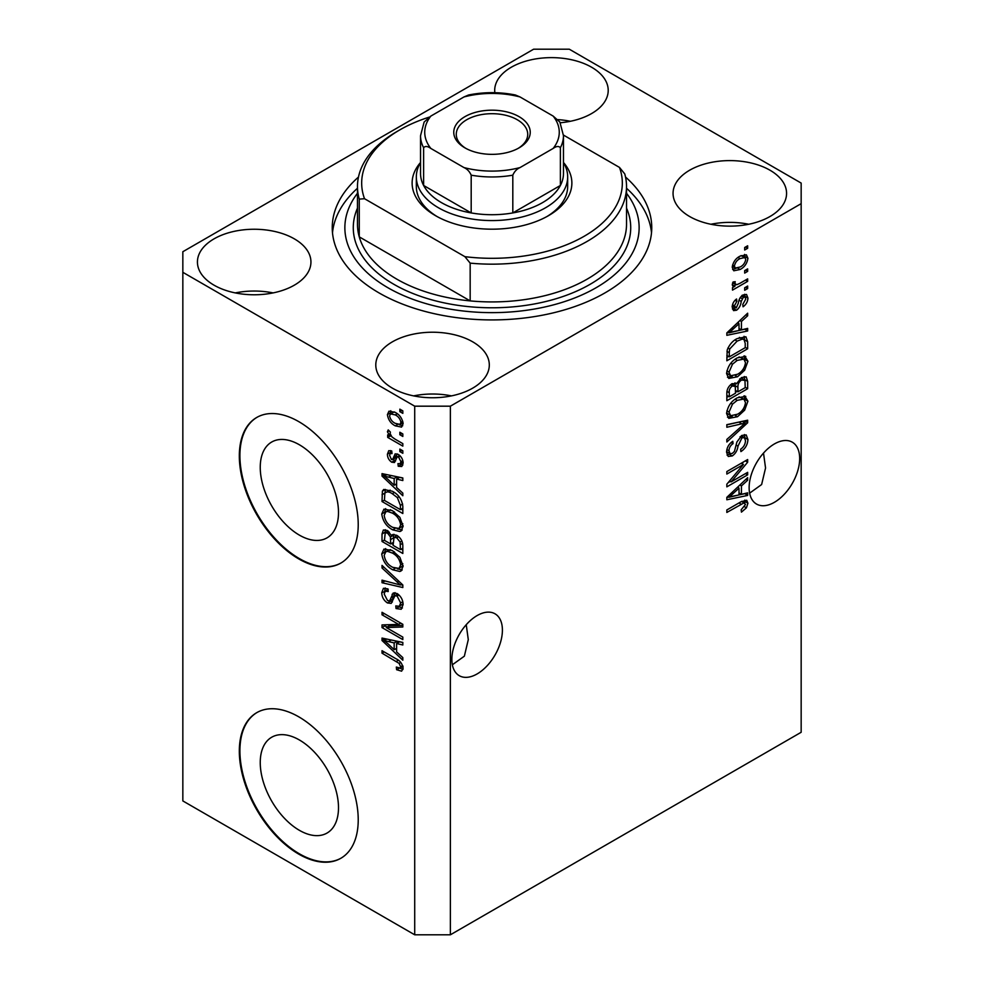 <?xml version="1.0" encoding="UTF-8"?>
<svg xmlns="http://www.w3.org/2000/svg" width="984" height="984" viewBox="0 0 984 984"><rect width="100%" height="100%" fill="white"/><g stroke="black" fill="none" stroke-linecap="round" stroke-linejoin="round"><path stroke-width="1.48" d="M260.243 762.551A55.325 31.943 -120 0 0 284.401 818.233A55.325 31.943 -120 0 0 327.032 833.054A55.325 31.943 -120 0 0 338.496 807.729A55.325 31.943 -120 0 0 314.339 752.047A55.325 31.943 -120 0 0 271.707 737.225A55.325 31.943 -120 0 0 260.243 762.551M260.243 467.351A55.325 31.943 -120 0 0 284.401 523.033A55.325 31.943 -120 0 0 327.032 537.854A55.325 31.943 -120 0 0 338.496 512.529A55.325 31.943 -120 0 0 314.339 456.847A55.325 31.943 -120 0 0 271.707 442.025A55.325 31.943 -120 0 0 260.243 467.351M239.321 455.961A84.083 48.548 -120 0 0 276.024 540.573A84.083 48.548 -120 0 0 340.821 563.094A84.083 48.548 -120 0 0 358.225 524.607A84.083 48.548 -120 0 0 321.522 439.996A84.083 48.548 -120 0 0 256.738 417.462A84.083 48.548 -120 0 0 239.321 455.961M257.033 417.302A84.083 48.548 -120 0 0 239.912 455.617A84.083 48.548 -120 0 0 276.418 540.019A84.083 48.548 -120 0 0 341.116 562.922M239.321 751.161A84.083 48.548 -120 0 0 276.024 835.773A84.083 48.548 -120 0 0 340.821 858.294A84.083 48.548 -120 0 0 358.225 819.807A84.083 48.548 -120 0 0 321.522 735.196A84.083 48.548 -120 0 0 256.738 712.662A84.083 48.548 -120 0 0 239.321 751.161M257.033 712.502A84.083 48.548 -120 0 0 239.912 750.817A84.083 48.548 -120 0 0 276.418 835.219A84.083 48.548 -120 0 0 341.116 858.122M452.357 664.778L464.362 656.168L468.286 639.637L466.244 624.717M451.865 659.341A35.731 20.627 120 0 0 459.27 675.688A35.731 20.627 120 0 0 486.809 666.119A35.731 20.627 120 0 0 502.406 630.154A35.731 20.627 120 0 0 495.001 613.795A35.731 20.627 120 0 0 467.462 623.376A35.731 20.627 120 0 0 451.865 659.341M749.624 493.156L761.628 484.534L765.552 468.003L763.51 453.083M749.131 487.707A35.731 20.627 120 0 0 756.536 504.066A35.731 20.627 120 0 0 784.076 494.497A35.731 20.627 120 0 0 799.672 458.532A35.731 20.627 120 0 0 792.268 442.173A35.731 20.627 120 0 0 764.74 451.742A35.731 20.627 120 0 0 749.131 487.707M560.24 122.766A56.752 32.767 0 0 0 608.21 90.393A56.752 32.767 0 0 0 591.581 67.219A56.752 32.767 0 0 0 529.736 60.122A56.752 32.767 0 0 0 494.694 90.393A56.752 32.767 0 0 0 494.841 92.693M570.376 121.278A56.752 32.767 0 0 0 557.953 119.63M294.314 238.841A56.752 32.767 0 0 0 232.47 231.744A56.752 32.767 0 0 0 197.427 262.015A56.752 32.767 0 0 0 214.057 285.188A56.752 32.767 0 0 0 275.901 292.285A56.752 32.767 0 0 0 310.944 262.015A56.752 32.767 0 0 0 294.314 238.841M273.097 292.912A56.752 32.767 0 0 0 235.274 292.912M472.677 341.817A56.752 32.767 0 0 0 410.832 334.72A56.752 32.767 0 0 0 375.79 364.99A56.752 32.767 0 0 0 392.419 388.163A56.752 32.767 0 0 0 454.264 395.261A56.752 32.767 0 0 0 489.306 364.99A56.752 32.767 0 0 0 472.677 341.817M451.459 395.888A56.752 32.767 0 0 0 413.624 395.888M769.943 170.195A56.752 32.767 0 0 0 708.099 163.098A56.752 32.767 0 0 0 673.056 193.368A56.752 32.767 0 0 0 689.686 216.542A56.752 32.767 0 0 0 751.53 223.639A56.752 32.767 0 0 0 786.573 193.368A56.752 32.767 0 0 0 769.943 170.195M748.726 224.254A56.752 32.767 0 0 0 710.903 224.254M358.471 177.058A159.752 92.238 0 0 0 332.248 227.698A159.752 92.238 0 0 0 379.037 292.912A159.752 92.238 0 0 0 553.131 312.9A159.752 92.238 0 0 0 651.752 227.698A159.752 92.238 0 0 0 625.529 177.058M533.623 49.2L182.84 251.72L182.84 272.31L414.707 406.183L450.377 406.183L801.161 203.663L801.161 183.073L569.293 49.2L533.623 49.2M731.087 481.902L747.655 472.345L747.655 474.841L726.844 486.846L726.844 484.189L743.424 464.485L726.844 474.054L726.844 471.557L747.655 459.54L747.655 462.222L731.087 481.902L729.525 481.004M741.862 435.432L746.204 434.94L747.926 439.491C747.643 444.707 745.306 448.741 740.89 451.594L740.62 449.245C743.67 447.166 745.294 444.313 745.491 440.684L744.371 437.597L741.924 437.892L737.988 446.158C737.434 450.389 735.528 453.649 732.268 455.949L728.221 456.453L726.573 452.259C726.77 447.585 728.836 443.919 732.785 441.287L733.055 443.636C730.46 445.358 729.107 447.745 729.009 450.77L730.03 453.686L732.317 453.415L734.433 451.41L736.893 442.001L741.862 435.432M726.844 424.657L747.655 420.205L747.655 422.788L726.844 441.988L726.844 439.418L745.22 423.034L726.844 427.253L726.844 424.657M744.74 395.962L747.926 401.189L744.654 410.156L737.52 416.712L728.775 418.372L726.573 413.501C727.656 406.367 731.21 401.14 737.262 397.831L745.798 396.392M744.74 356.011L747.926 361.251L744.654 370.218L737.52 376.774L728.775 378.434L726.573 373.563C727.656 366.417 731.21 361.202 737.262 357.881L745.798 356.454M741.432 329.874L747.655 328.385L747.655 330.981L726.844 335.323L726.844 332.887L747.655 313.195L747.655 315.79L741.432 321.473L741.432 329.874L739.009 328.471M744.679 247.501L747.655 245.791L747.655 248.288L744.679 249.998L744.679 247.501M182.84 272.31L182.84 800.927L414.707 934.8L450.377 934.8L450.377 406.183M450.377 934.8L801.161 732.28L801.161 203.663M739.931 256.184L746.389 254.807L747.926 258.275C747.114 263.466 744.507 267.205 740.079 269.505L733.781 270.784L732.244 267.316C733.019 262.199 735.577 258.485 739.931 256.184M744.679 270.6L747.655 268.878L747.655 271.375L744.679 273.097L744.679 270.6M739.808 283.392L747.655 278.866L747.655 281.363L732.514 290.108L732.514 287.611L734.937 286.209L732.822 286.024L732.244 284.807L733.055 281.99L735.22 281.682L734.95 283.527L736.709 284.733L739.808 283.392M732.563 282.974L736.709 284.733M744.679 287.758L747.655 286.049L747.655 288.546L744.679 290.255L744.679 287.758M743.043 294.954L746.548 294.474L747.926 298.029C747.766 301.645 746.143 304.56 743.055 306.799L742.785 304.462L745.761 299.111L745.011 297.045L743.412 297.23L741.198 301.436C740.841 305.114 739.291 308.053 736.561 310.231L733.535 310.612L732.244 307.192C732.293 303.822 733.744 301.092 736.573 299.001L736.844 301.338L734.408 305.852L736.253 307.918L738.381 303.097C738.75 299.53 740.3 296.811 743.043 294.954M732.133 306.319L736.253 307.918M737.127 338.619L745.909 336.774L747.655 341.682L747.655 348.767L726.844 360.784L727.225 349.96C729.402 344.56 732.699 340.784 737.127 338.619M741.542 377.573L746.204 376.847L747.655 381.312L747.655 388.705L726.844 400.722L726.844 393.28C726.869 389.221 728.603 386.023 732.071 383.662L736.438 383.822L741.542 377.573M735.761 383.219L734.851 382.911M741.432 494.325L747.655 492.836L747.655 495.432L726.844 499.774L726.844 497.338L747.655 477.646L747.655 480.241L741.432 485.924L741.432 494.325L739.009 492.923M747.926 503.205L746.45 507.805L741.432 512.123L741.161 509.786L745.491 504.497L743.916 502.91L726.844 512.443L726.844 509.946L740.964 501.791L746.721 500.253L747.926 503.205L744.949 501.483L744.814 502.996L741.481 501.496M386.257 627.534L402.825 637.103L402.825 639.6L382.013 627.583L382.013 624.926L398.594 624.36L382.013 614.791L382.013 612.294L402.825 624.311L402.825 626.98L386.257 627.534L389.221 625.824L402.825 625.369M397.032 593.5C400.955 596.218 402.973 599.908 403.096 604.57L401.226 609.256L396.06 608.555L395.789 605.898L399.27 606.316L400.66 602.946L397.093 596.033L394.941 595.75L391.214 603.401L387.438 602.946C383.785 600.474 381.878 597.054 381.743 592.688L383.465 588.309L387.954 588.887L388.225 591.544L385.224 591.15L384.178 594.004L387.487 600.474L389.603 600.917L393.243 592.983L397.032 593.5M382.013 565.394L402.825 584.976L402.825 587.546L382.013 582.725L382.013 580.154L400.39 584.988L382.013 567.977L382.013 565.394M403.096 566.267L400.98 571.015L399.824 571.47L392.69 569.785C386.503 566.489 382.85 561.212 381.743 553.931L383.944 549.084L392.432 550.597L399.91 557.362L403.096 566.267M403.096 526.329L400.98 531.077L399.824 531.52L392.69 529.835C386.503 526.551 382.85 521.262 381.743 513.98L383.944 509.146L392.432 510.659L399.91 517.412L403.096 526.329M399.848 432.234L402.825 433.956L402.825 436.453L399.848 434.731L399.848 432.234M395.101 412.333C399.602 414.608 402.272 418.384 403.096 423.661L401.534 427.105L395.248 425.838C390.82 423.55 388.2 419.811 387.413 414.608L388.975 411.177L395.101 412.333M403.096 668.271L401.62 671.174L396.601 669.71L396.331 667.054L400.094 668.087L400.66 666.758L399.086 663.364L382.013 653.167L382.013 650.682L396.134 658.837C400.07 660.621 402.382 663.769 403.096 668.271M414.707 934.8L414.707 406.183M396.601 487.461L402.825 493.144L402.825 495.739L382.013 476.059L382.013 473.624L402.825 477.953L402.825 480.549L396.601 479.06L396.601 487.461M398.212 454.387C401.349 456.465 402.973 459.38 403.096 463.107L401.792 466.514L398.225 466.256L397.954 463.599L400.119 463.808L400.931 461.693L398.582 457.093L397.204 456.871L394.486 462.517L391.73 462.197C388.889 460.229 387.45 457.548 387.413 454.165L388.754 450.66L391.743 450.967L392.013 453.612L390.242 453.464L389.578 455.321L391.423 459.516L392.69 459.454L395.137 453.858L398.212 454.387M391.423 459.516L395.654 457.744L397.056 453.845M399.848 449.085L402.825 450.807L402.825 453.304L399.848 451.582L399.848 449.085M394.978 439.098L402.825 443.624L402.825 446.121L387.684 437.388L387.684 434.891L390.107 436.281L387.413 431.791L388.225 429.897L390.39 432.087L390.119 433.624L391.878 436.871L394.978 439.098M399.848 409.147L402.825 410.869L402.825 413.366L399.848 411.644L399.848 409.147M392.296 491.225C398.458 494.362 401.964 499.429 402.825 506.44L402.825 513.525L382.013 501.52L382.395 491.139L383.748 489.442L392.296 491.225M396.712 535.284C400.746 537.817 402.788 541.409 402.825 546.071L402.825 553.475L382.013 541.458L382.013 534.005L383.379 529.995L387.241 530.438L391.607 535.64L392.505 534.583L396.712 535.284M396.601 651.912L402.825 657.595L402.825 660.19L382.013 640.51L382.013 638.075L402.825 642.404L402.825 645L396.601 643.511L396.601 651.912M402.985 669.452L399.898 668.173M399.197 668.21L396.601 669.71M402.653 665.602L400.66 666.758M400.759 662.392L399.086 663.364M384.178 651.925L382.013 653.167M396.601 485.333L395.617 484.399M385.826 475.137L384.978 474.337L382.013 476.059M402.825 478.126L399.578 477.351L396.601 479.06M397.142 478.753L397.142 476.773M388.114 479.479L394.166 485.235L394.166 478.482L384.178 476.084L388.114 479.479M396.601 483.833L394.166 485.235M386.737 474.608L384.178 476.084M397.13 476.773L394.166 478.482M402.85 465.026L401.201 464.534L398.225 466.256M401.201 464.534L401.066 463.255M402.788 460.61L400.931 461.693M400.34 456.084L398.582 457.093M399.676 455.444L397.204 456.871M395.629 460.893L394.707 460.475L391.73 462.197M394.707 460.475L393.12 459.257M390.427 453.366L390.39 452.443L387.413 454.165M390.39 452.443L390.611 450.574M394.399 457.806L395.654 457.744L394.399 457.806M402.013 450.34L399.848 451.582M389.849 436.146L387.684 437.388M390.931 435.814L390.107 436.281M389.123 430.808L387.413 431.791M402.013 410.402L399.848 411.644M402.702 425.777L399.184 424.645M397.659 424.448L395.248 425.838M390.451 413.932L390.39 412.886L387.413 414.608M390.39 412.886L390.783 410.758M394.301 411.902L390.525 413.883L389.578 415.924C390.353 419.43 392.247 421.902 395.248 423.341L399.959 424.399L400.931 422.345C400.144 418.827 398.249 416.355 395.248 414.916L390.525 413.883M399.959 424.399L403.034 422.628M397.265 413.747L395.248 414.916M402.763 421.287L400.931 422.345M402.013 433.489L399.848 434.731M402.825 510.093L401.201 509.159M384.449 500.106L382.013 501.52M384.978 493.021L385.371 489.429L382.395 491.139M390.193 490.13L384.855 493.046L384.449 500.425L400.39 509.626L400.39 505.346L397.351 497.596L392.272 493.71C389.135 491.557 386.663 491.336 384.855 493.046M402.825 508.224L400.39 509.626M394.338 492.517L392.272 493.71M399 496.649L397.351 497.596M402.641 504.042L400.39 505.346M401.902 530.327L399.824 531.52M402.222 529.909L397.228 528.937M395.051 528.469L392.69 529.835M384.732 512.935L384.707 512.27L381.743 513.98M384.707 512.27L385.654 508.63M387.671 511.446L390.636 509.724L385.826 511.815L384.178 515.37C385.076 520.979 387.917 524.976 392.727 527.362L399 528.494L400.66 524.939C399.787 519.466 397.019 515.53 392.37 513.119L387.671 511.446L385.826 511.815M399 528.494L403.071 525.69M394.424 511.926L392.37 513.119M402.8 523.697L400.66 524.939M402.825 550.044L401.201 549.109M393.096 544.423L391.472 543.488M384.449 540.056L382.013 541.458M384.978 532.947L385.285 529.699M393.944 534.287L391.607 535.64M397.192 535.567L394.031 537.375L393.096 545.357L400.39 549.576L400.131 542.049L396.724 537.781L394.031 537.375M393.637 537.83L393.268 534.681M384.449 540.364L390.66 543.955L390.463 536.969L387.585 533.131L385.236 532.738L384.449 540.364M393.096 542.553L390.66 543.955M389.344 532.11L387.585 533.131M393.428 535.259L390.463 536.969M402.825 548.162L400.39 549.576M398.655 536.661L396.724 537.781M401.915 541.015L400.131 542.049M402.604 543.34L400.39 544.619M401.902 570.265L399.824 571.47M402.222 569.859L397.228 568.875M395.051 568.42L392.69 569.785M384.732 552.873L384.707 552.208L381.743 553.931M384.707 552.208L385.654 548.568M387.671 551.384L390.636 549.675L388.791 550.044L385.826 551.766L384.178 555.308C385.076 560.917 387.917 564.914 392.727 567.301L399 568.432L400.66 564.877C399.787 559.416 397.019 555.468 392.37 553.057L387.671 551.384L385.826 551.766M399 568.432L403.071 565.64M394.424 551.876L392.37 553.057M402.8 563.635L400.66 564.877M402.825 585.148L400.894 584.693M388.09 581.728L384.978 581.003L382.013 582.725M401.902 584.115L400.39 584.988M383.723 566.993L382.013 567.977M402.444 607.952L399.037 606.833L396.06 608.555M399.27 606.316L403.059 603.758M402.8 601.716L400.66 602.946M398.963 594.951L397.093 596.033M392.382 601.987L390.414 601.236L387.438 602.946M390.414 601.236L389.762 600.818M384.732 591.605L381.743 592.688M384.707 590.966L385.248 587.965M395.039 592.626L392.579 599.194L389.603 600.917M394.904 592.7L392.062 594.336M387.069 627.066L384.978 625.873L382.013 627.583M384.978 625.873L384.978 624.828M400.759 623.118L398.594 624.36M384.178 613.536L382.013 614.791M396.601 649.784L395.617 648.85M385.826 639.588L384.978 638.788L382.013 640.51M402.825 642.577L399.578 641.802L396.601 643.511M397.142 643.204L397.142 641.224M388.114 643.93L394.166 649.686L394.166 642.933L384.178 640.535L388.114 643.93M396.601 648.284L394.166 649.686M386.737 639.059L384.178 640.535M397.13 641.224L394.166 642.933M745.491 247.033L747.655 248.288M744.581 254.425L744.949 256.553L747.926 258.275M744.949 256.553L744.888 257.574M737.68 268.115L740.079 269.505M736.143 268.325L732.625 269.456M732.551 265.065L734.408 266.135L735.319 268.042L740.079 267.021C743.129 265.545 745.023 263.023 745.761 259.456L744.826 257.537L741.063 255.569M732.305 266.307L735.319 268.042M738.037 257.414L740.079 258.595C737.028 260.059 735.134 262.58 734.408 266.135M744.826 257.537L740.079 258.595M745.491 270.133L747.655 271.375M745.491 280.12L747.655 281.363M735.774 284.782L734.125 285.741M732.256 284.659L734.937 286.209M732.895 282.334L734.95 283.527M745.491 287.291L747.655 288.546M744.679 294.265L744.949 296.319L747.926 298.029M744.949 296.319L744.925 296.996M741.456 296.098L743.412 297.23M740.226 297.549L742.034 298.595M734.642 307.771L733.584 308.521L736.561 310.231M733.584 308.521L732.453 309.025M735.036 300.292L736.844 301.338M732.539 304.769L734.408 305.852M744.679 329.099L747.655 330.981M744.679 329.259L739.009 330.452L739.009 323.711L729.009 332.85L739.009 330.464M736.709 330.932L732.01 331.903M728.603 332.617L726.844 332.986M745.946 314.806L747.655 315.79M739.857 320.563L741.432 321.473M738.467 321.891L738.467 323.392M727.693 332.088L729.009 332.85M737.471 322.826L739.009 323.711M744.052 336.307L744.679 339.972L747.655 341.682M745.22 347.364L747.655 348.767M728.467 356.417L726.844 357.352M726.844 355.482L729.279 356.884L745.22 347.672L745.22 343.391L743.966 339.406L739.476 337.414M726.979 351.337L729.279 352.666L729.279 356.884M727.914 348.004L729.685 349.025L729.279 352.666M735.036 339.935L737.102 341.128L729.685 349.025M739.304 337.487L742.182 339.148L737.102 341.128M743.966 339.406L742.182 339.148M743.08 369.308L744.654 370.218M735.22 375.445L737.52 376.774M732.379 376.183L727.508 377.266M744.052 355.876L744.949 359.529L747.926 361.251M744.949 359.529L744.925 360.169M726.881 370.906L729.009 372.137L730.62 375.777L737.557 374.252C742.034 371.829 744.679 367.967 745.491 362.678L743.855 359.086L739.058 356.946M726.586 372.985L730.62 375.777M730.854 363.231L732.502 364.178L729.009 372.137M735.159 359.234L737.201 360.415L732.502 364.178M743.855 359.086L737.201 360.415M744.298 376.54L744.679 379.91M745.22 387.302L747.655 388.705M737.114 391.361L735.491 392.296M728.467 396.355L726.844 397.29M735.134 383.071L734.95 385.839M735.491 390.427L737.926 391.829L745.22 387.622L744.962 380.402L741.186 377.794M726.844 395.42L729.279 396.823L735.491 393.231L735.294 386.491L731.641 383.834M730.472 384.842L732.416 385.962C729.993 387.684 728.947 389.947 729.279 392.739L729.279 396.823M735.294 386.491L732.416 385.962M739.624 378.938L741.555 380.058C738.959 381.829 737.742 384.215 737.926 387.229L737.926 391.829M744.962 380.402L741.555 380.058M743.08 409.258L744.654 410.156M735.22 415.383L737.52 416.712M732.379 416.121L727.508 417.204M744.052 395.826L744.949 399.479L747.926 401.189M744.949 399.479L744.925 400.107M726.881 410.857L729.009 412.075L730.62 415.715L737.557 414.202C742.034 411.767 744.679 407.905 745.491 402.616L743.855 399.037L739.058 396.884M726.586 412.923L730.62 415.715M730.854 403.169L732.502 404.117L729.009 412.075M735.159 399.184L737.201 400.353L732.502 404.117M743.855 399.037L737.201 400.353M744.679 420.844L747.655 422.788M744.679 421.066L743.572 422.087M742.305 421.349L745.22 423.034M742.244 421.324L726.844 424.867M744.396 434.559L744.949 437.782L747.926 439.491M744.371 437.597L741.26 435.801M740.029 436.798L741.924 437.892M730.079 453.722L729.304 454.227L732.268 455.949M729.304 454.227L727.041 455.075M731.112 442.505L733.055 443.636M726.869 449.54L729.009 450.77M726.598 451.558L730.03 453.686M745.491 473.587L747.655 474.841M730.276 481.434L728.111 482.689M741.272 463.23L743.424 464.485M745.343 460.881L747.655 462.222M743.437 461.976L742.022 463.661M744.679 493.55L747.655 495.432M744.679 493.722L739.009 494.903L739.009 488.162L729.009 497.301L739.009 494.915M736.709 495.382L732.01 496.354M728.603 497.068L726.844 497.437M745.946 479.257L747.655 480.241M739.857 485.014L741.432 485.924M738.467 486.342L738.467 487.843M727.693 496.539L729.009 497.301M737.471 487.277L739.009 488.162M744.716 506.797L746.45 507.805M741.862 501.299L744.839 503.008M744.802 500.106L744.949 501.483M563.463 162.471A79.876 46.113 180 0 1 548.482 215.68A79.876 46.113 180 0 1 435.518 215.68L435.518 215.68A79.876 46.113 180 0 1 420.537 162.471M563.463 162.532A75.67 43.69 180 0 1 567.67 176.886A75.67 43.69 180 0 1 520.954 217.255A75.67 43.69 180 0 1 438.495 207.784A75.67 43.69 180 0 1 416.33 176.886L416.33 186.505A75.67 43.69 0 0 0 437.044 216.529M357.475 186.505L357.475 224.254A134.525 77.674 0 0 0 359.258 236.861A134.525 77.674 0 0 0 396.872 279.185A134.525 77.674 0 0 0 470.168 300.895L359.258 236.861L359.258 199.112A134.525 77.674 180 0 1 357.475 186.505A134.525 77.674 180 0 1 396.872 131.585L399.848 129.863A130.319 75.239 0 0 0 364.523 198.719L359.258 199.112M357.475 193.282A147.145 84.956 0 0 0 387.954 287.758A147.145 84.956 0 0 0 575.234 297.746A147.145 84.956 0 0 0 626.525 193.282M626.525 188.252A159.752 92.238 180 0 1 651.506 232.839M470.168 263.134L464.891 256.664A130.319 75.239 0 0 0 619.477 167.415L624.742 173.897A134.525 77.674 180 0 1 626.525 186.505A134.525 77.674 180 0 1 470.168 263.134L470.168 300.895A134.525 77.674 0 0 0 626.525 224.254L626.525 186.505M619.477 167.415L563.463 135.079M429.098 117.17A130.319 75.239 0 0 0 399.848 129.863M464.891 256.664L364.523 198.719M332.494 232.839A159.752 92.238 180 0 1 357.475 188.252M546.956 216.529A75.67 43.69 0 0 0 567.67 186.505L567.67 176.886M464.952 147.883L464.952 147.883A38.253 22.091 180 0 1 464.952 116.653A38.253 22.091 180 0 1 519.048 116.653A38.253 22.091 180 0 1 519.048 147.883A38.253 22.091 180 0 1 464.952 147.883M518.125 148.4A35.731 20.627 0 0 0 527.731 134.328A35.731 20.627 0 0 0 517.264 119.74A35.731 20.627 0 0 0 478.322 115.263A35.731 20.627 0 0 0 456.268 134.328A35.731 20.627 0 0 0 465.875 148.4M430.857 148.449C427.646 146.136 425.236 145.89 423.624 147.711A71.463 41.266 180 0 1 420.537 135.694L420.537 173.455A71.463 41.266 0 0 0 423.624 185.472A71.463 41.266 0 0 0 441.459 202.63A71.463 41.266 0 0 0 471.188 212.925A71.463 41.266 0 0 0 512.812 212.925A71.463 41.266 0 0 0 560.376 185.472A71.463 41.266 0 0 0 563.463 173.455L563.463 135.694A71.463 41.266 180 0 1 560.376 147.711C558.764 145.89 556.354 146.136 553.143 148.449A67.269 38.831 0 0 0 553.143 116.075L520.044 96.961A67.269 38.831 0 0 0 463.956 96.961L430.857 116.075A67.269 38.831 0 0 0 430.857 148.449L463.956 167.563A67.269 38.831 0 0 0 520.044 167.563L553.143 148.449M423.624 147.711L423.624 185.472L471.188 212.925L471.188 175.177C469.577 171.499 467.166 168.965 463.956 167.563M416.33 176.886A75.67 43.69 180 0 1 420.537 162.532M520.044 167.563C516.821 168.965 514.411 171.499 512.812 175.177L512.812 212.925L560.376 185.472L560.376 147.711M463.956 96.961L468.556 95.005C484.189 91.881 499.811 91.881 515.444 95.005L520.044 96.961M553.143 116.075L559.871 122.053L563.463 135.694M420.537 135.694L424.129 122.053L430.857 116.075M398.336 660.252L396.294 661.42M391.288 475.555L388.459 477.191M396.527 455.444L393.551 457.154M384.83 493.119L382.013 494.743M384.978 532.295L382.013 534.005M393.526 537.891L390.66 539.552M398.717 581.113L397.106 582.036M393.957 596.181L390.992 597.891M391.288 640.006L388.459 641.642M739.095 300.218L741.198 301.436M731.825 328.176L733.289 329.013M744.679 379.603L747.655 381.312M726.955 391.398L729.279 392.739M734.95 385.507L737.926 387.229M738.959 422.161L741.936 423.883M736.155 445.1L737.988 446.158M731.825 492.627L733.289 493.464M738.972 502.947L741.136 504.189M626.525 208.128A138.732 80.098 180 0 1 560.462 297.353A138.732 80.098 180 0 1 393.907 284.327A138.732 80.098 180 0 1 357.475 208.128M512.812 175.177A71.463 41.266 180 0 1 471.188 175.177M400.094 668.087L403.059 666.365M400.119 463.808L403.096 462.086M390.242 453.464L391.903 452.517M392.456 459.651L395.42 457.929M385.236 532.738L388.213 531.028M394.941 595.75L397.905 594.029M385.224 591.15L388.2 589.441M745.011 297.045L742.034 295.323"/></g></svg>
